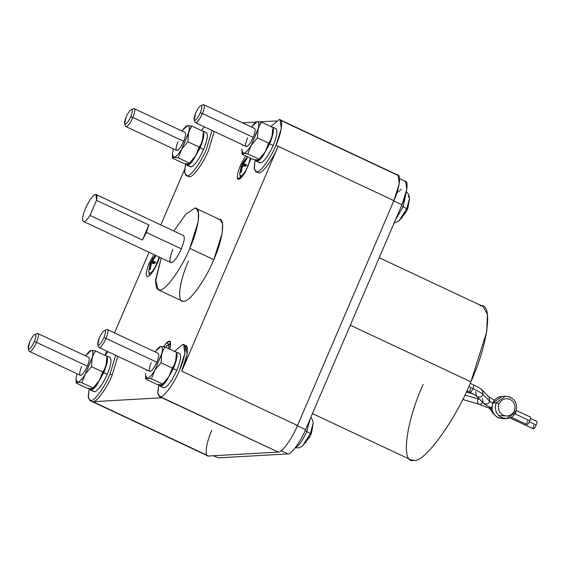 <?xml version="1.0" encoding="UTF-8"?>
<svg xmlns="http://www.w3.org/2000/svg" width="565" height="565" viewBox="0 0 565 565"><rect width="100%" height="100%" fill="white"/><g stroke="black" fill="none" stroke-linecap="round" stroke-linejoin="round"><path stroke-width="0.85" d="M493.196 413.658L489.664 408.389L493.676 413.855M492.722 403.014L502.024 396.383L492.828 402.965C490.808 409.427 492.624 414.371 498.274 417.803L503.288 418.778L498.274 417.803C492.624 414.371 490.808 409.427 492.828 402.965L496.197 402.774L492.722 403.014C494.58 399.031 497.68 396.821 502.024 396.383L505.393 396.192L496.197 402.774L499.086 403.763C501.628 399.194 505.308 397.746 510.139 399.399C514.531 402.068 515.944 405.917 514.376 410.939L515.852 412.005L506.664 418.587L501.649 417.613C495.999 414.18 494.184 409.237 496.197 402.774C494.184 409.237 495.999 414.18 501.649 417.613L506.664 418.587L503.288 418.778C494.163 417.542 490.639 412.288 492.722 403.014M506.664 418.587C511 418.149 514.101 415.939 515.965 411.963L515.965 411.963C518.041 402.683 514.517 397.428 505.393 396.192L510.407 397.167L505.393 396.192L496.197 402.774L499.086 403.763C497.518 408.785 498.93 412.634 503.323 415.303C508.147 416.956 511.834 415.508 514.376 410.939C515.944 405.917 514.531 402.068 510.139 399.399C505.308 397.746 501.628 399.194 499.086 403.763C497.518 408.785 498.93 412.634 503.323 415.303C508.147 416.956 511.834 415.508 514.376 410.939L515.852 412.005M477.941 398.862L479.777 399.427L477.941 398.862L478.393 398.007L477.941 398.862L464.868 395.062L477.941 398.862C477.121 401.228 477.404 402.979 478.781 404.109C477.404 402.979 477.121 401.228 477.941 398.862M529.349 421.836L536.157 425.028C537.061 422.761 537.209 421.525 536.609 421.328C537.209 421.525 537.061 422.761 536.157 425.028L529.349 421.836M491.974 408.198C484.389 404.399 485.158 404.547 483.153 402.902L484.502 403.784C486.832 404.399 488.605 403.608 489.813 401.425L492.616 403.255L489.813 401.425C488.605 403.608 486.832 404.399 484.502 403.784L483.153 402.902L482.425 398.608M480.999 389.32L482.348 390.203L483.075 394.497L489.813 401.425L483.075 394.497C481.867 396.686 480.095 397.47 477.764 396.863L476.422 395.987L477.764 396.863C480.095 397.47 481.867 396.686 483.075 394.497C481.542 393.035 478.159 391.065 472.94 388.586C471.888 390.86 470.963 392.145 470.158 392.421L470.158 392.421C469.557 392.223 469.706 390.987 470.603 388.72M466.831 390.902L470.016 392.4C478.746 396.828 475.186 395.38 476.429 395.987L475.688 391.686M470.158 392.421C470.963 392.145 471.888 390.86 472.94 388.586L468.781 386.63L472.94 388.586C473.837 386.319 473.986 385.083 473.385 384.878L470.221 383.352M491.804 407.994L491.811 406.842M511.24 417.245L527.06 424.633C527.865 424.35 528.791 423.072 529.843 420.791L514.955 413.806L529.843 420.791C530.74 418.524 530.895 417.288 530.295 417.09C530.895 417.288 530.74 418.524 529.843 420.791C528.791 423.072 527.865 424.35 527.06 424.633C526.46 424.428 526.608 423.192 527.512 420.925M218.669 219.481C225.71 217.299 223.027 239.391 213.789 259.653L189.762 248.374L213.789 259.653L222.151 233.218L222.554 223.931L220.209 219.757L196.182 208.478L198.527 212.652L198.124 221.939L189.762 248.374C181.662 268.573 165.072 291.448 159.598 289.972L158.059 289.704L155.665 279.59L161.166 258.12L155.53 281.582L156.498 288.101L159.598 289.972C165.072 291.448 181.662 268.573 189.762 248.374C199 228.112 201.684 206.02 194.643 208.203L196.182 208.478M173.872 231.05L185.857 214.163L194.643 208.203L185.857 214.163L173.872 231.05M181.337 248.854L146.384 232.448L142.458 240.019L90.04 215.42C86.622 220.647 84.256 222.575 82.942 221.198C82.031 219.065 82.893 214.771 85.541 208.323C82.893 214.771 82.031 219.065 82.942 221.198C84.256 222.575 86.622 220.647 90.04 215.42L96.495 200.349L148.913 224.955L142.458 240.019L148.913 224.955L146.384 232.448L148.913 224.955L96.495 200.349C97.498 195.257 96.714 193.513 94.129 195.102C91.29 197.453 88.43 201.86 85.541 208.323C88.43 201.86 91.29 197.453 94.129 195.102L96.107 194.544L96.495 200.349L90.04 215.42L142.458 240.019L146.384 232.448L181.337 248.854C184.586 240.648 185.129 236.184 182.961 235.464C185.129 236.184 184.586 240.648 181.337 248.854C177.544 257.082 174.19 261.708 171.28 262.718C174.19 261.708 177.544 257.082 181.337 248.854M172.904 249.327C169.648 257.534 169.105 261.998 171.28 262.718L82.942 221.198M104.921 355.343L107.943 351.783L104.921 355.343L106.686 351.197L104.913 355.343M89.764 400.486L207.708 455.842L92.928 401.687C96.431 402.626 107.025 388.007 112.209 375.104L110.02 374.079C104.843 386.983 94.242 401.602 90.746 400.663L89.764 400.486L88.161 396.828L89.192 388.621L88.26 397.795L90.746 400.663C94.242 401.602 104.843 386.983 110.02 374.079L115.613 355.385L110.02 374.079L112.209 375.104L117.795 356.409L112.209 375.104C107.025 388.007 96.431 402.626 92.928 401.687L162.487 397.746L159.316 396.545L157.713 392.894L158.744 384.687L157.812 393.854L160.298 396.722C163.801 397.661 174.401 383.049 179.578 370.146C185.475 357.2 187.192 343.089 182.693 344.481L174.479 351.409L182.693 344.481L183.674 344.657L184.917 353.259L179.578 370.146C174.401 383.049 163.801 397.661 160.298 396.722L162.487 397.746L160.58 396.694M186.139 175.616L189.31 176.817L186.139 175.616L184.536 171.965L185.574 163.758L184.635 172.925L187.128 175.793C190.624 176.732 201.225 162.12 206.402 149.216L211.988 130.515L206.402 149.216C201.225 162.12 190.624 176.732 187.128 175.793L189.31 176.817C192.806 177.763 203.407 163.144 208.584 150.241L214.177 131.546L208.584 150.241C203.407 163.144 192.806 177.763 189.31 176.817L187.403 175.764M184.875 345.505C189.374 344.113 187.658 358.224 181.761 371.17L278.135 146.307L275.953 145.276C270.776 158.179 260.175 172.798 256.68 171.859L255.698 171.682L254.095 168.024L255.126 159.817L254.194 168.992L256.68 171.859C260.175 172.798 270.776 158.179 275.953 145.276C281.857 132.337 283.566 118.219 279.068 119.618L270.854 126.546L279.068 119.618L280.049 119.787L281.292 128.389L275.953 145.276L278.135 146.307C272.959 159.21 262.358 173.822 258.862 172.883C262.358 173.822 272.959 159.21 278.135 146.307L393.897 200.639L399.236 183.752L397.993 175.15L280.049 119.787M255.698 171.682L258.862 172.883M159.316 396.545L278.241 452.085C281.737 453.024 292.338 438.405 297.522 425.502L181.761 371.17L187.1 354.283L185.857 345.681L183.674 344.657M28.25 348.591L29.768 341.86C28.003 346.303 27.713 348.725 28.886 349.114C30.468 348.57 32.283 346.062 34.331 341.606L36.499 342.341L34.331 341.606C32.283 346.062 30.468 348.57 28.886 349.114L28.25 348.591L29.013 350.943L29.797 351.585C31.739 350.914 33.971 347.828 36.499 342.341L87.278 366.177C89.447 360.71 89.814 357.737 88.366 357.25C89.814 357.737 89.447 360.71 87.278 366.177L36.499 342.341C33.971 347.828 31.739 350.914 29.797 351.585L80.576 375.421C82.518 374.75 84.75 371.664 87.278 366.177C84.75 371.664 82.518 374.75 80.576 375.421C79.128 374.941 79.488 371.968 81.657 366.494M124.625 123.728L126.143 116.997C124.385 121.44 124.088 123.855 125.268 124.251C126.843 123.7 128.658 121.2 130.713 116.736L132.874 117.478L130.713 116.736C128.658 121.2 126.843 123.7 125.268 124.251L124.625 123.728L125.388 126.08L126.172 126.722C128.114 126.044 130.353 122.965 132.874 117.478L183.66 141.314C185.829 135.84 186.189 132.867 184.741 132.387C186.189 132.867 185.829 135.84 183.66 141.314L132.874 117.478C130.353 122.965 128.114 126.044 126.172 126.722L176.951 150.558C178.893 149.88 181.132 146.801 183.66 141.314C181.132 146.801 178.893 149.88 176.951 150.558C175.503 150.071 175.87 147.098 178.039 141.631M97.802 344.657L99.32 337.927C97.561 342.369 97.265 344.784 98.437 345.18C100.019 344.629 101.834 342.129 103.889 337.665L106.05 338.407L103.889 337.665C101.834 342.129 100.019 344.629 98.437 345.18L97.802 344.657L98.564 347.009L99.348 347.652C101.29 346.974 103.522 343.894 106.05 338.407L156.837 362.243C159.005 356.769 159.365 353.796 157.918 353.316C159.365 353.796 159.005 356.769 156.837 362.243L106.05 338.407C103.522 343.894 101.29 346.974 99.348 347.652L150.128 371.488C152.07 370.81 154.309 367.73 156.837 362.243C154.309 367.73 152.07 370.81 150.128 371.488C148.68 371.007 149.04 368.027 151.215 362.561M194.183 119.787L195.702 113.057C193.936 117.506 193.64 119.921 194.819 120.31C196.394 119.766 198.209 117.259 200.264 112.802L202.432 113.537L200.264 112.802C198.209 117.259 196.394 119.766 194.819 120.31L194.183 119.787L194.946 122.139L195.723 122.782C197.665 122.111 199.904 119.031 202.432 113.537L253.212 137.373C255.38 131.906 255.74 128.933 254.292 128.446C255.74 128.933 255.38 131.906 253.212 137.373L202.432 113.537C199.904 119.031 197.665 122.111 195.723 122.782L246.51 146.618C248.452 145.947 250.683 142.867 253.212 137.373C250.683 142.867 248.452 145.947 246.51 146.618C245.062 146.137 245.422 143.164 247.59 137.691M150.163 263.784L149.153 263.311C145.897 271.511 145.36 275.974 147.529 276.702C150.438 275.692 153.793 271.066 157.586 262.831C153.793 271.066 150.438 275.692 147.529 276.702C145.36 275.974 145.897 271.511 149.153 263.311L153.786 254.66L149.153 263.311L150.163 263.784M147.013 276.61L147.529 276.702M166.435 342.941L169.126 344.205L166.435 342.941C170.213 339.452 171.421 341.006 170.058 347.609L169.839 341.091L166.435 342.941L163.567 346.719L166.435 342.941M169.634 349.135L170.058 347.609L169.634 349.135M237.258 177.714L239.828 178.921L237.258 177.714C237.272 172.968 239.419 166.788 243.692 159.182C239.419 166.788 237.272 172.968 237.258 177.714L238.07 179.324L245.154 172.396C240.782 179.169 238.155 180.934 237.258 177.714M245.824 155.975L243.692 159.182L245.824 155.975M157.07 263.17L159.048 257.124L157.07 263.17L154.768 262.619L157.07 263.17C154.273 269.251 151.801 272.669 149.647 273.411C151.801 272.669 154.273 269.251 157.07 263.17M155.495 255.458L153.489 258.353M151.01 261.892L154.542 263.163L151.01 261.892L151.787 261.312L150.572 262.859L152.917 258.488L155.41 255.422M151.787 261.312L155.283 256.002L155.883 255.966L152.395 261.277L155.198 261.652L154.768 262.619L155.198 261.652L152.395 261.277L154.845 262.435L152.395 261.277L155.883 255.966L155.283 256.002L155.488 256.432L155.283 256.002L151.787 261.312L154.732 262.697L151.787 261.312M166.816 345.724L168.391 344.841L169.119 348.895L168.391 344.841L165.376 347.136M248.127 165.891L250.323 158.094L248.127 165.891L245.817 165.34L248.127 165.891C245.33 171.972 242.851 175.383 240.697 176.132C242.851 175.383 245.33 171.972 248.127 165.891M244.546 161.074L247.753 156.886L244.546 161.074M242.06 164.606L245.591 165.877L242.06 164.606L242.844 164.034L241.622 165.58L242.103 164.415C242.837 162.459 244.716 159.952 247.753 156.886M242.844 164.034L246.333 158.716L246.94 158.68L243.444 163.998L246.248 164.373L245.817 165.34L246.248 164.373L243.444 163.998L245.902 165.15L243.444 163.998L246.94 158.68L246.333 158.716L246.545 159.153L246.333 158.716L242.844 164.034L245.782 165.418L242.844 164.034M407.923 207.779L407.16 208.541L407.923 207.779L407.181 209.693L406.701 208.796L403.163 206.67L395.521 219.743L403.163 206.67L401.468 205.865L403.163 206.67L406.277 191.987L403.163 206.67L406.701 208.796L409.54 198.435L406.701 208.796L407.181 209.693L407.902 208.061L409.54 198.435L408.248 196.09M396.863 192.877L401.369 189.296M311.548 432.649L310.785 433.411L311.548 432.649L310.807 434.556L310.326 433.666L306.788 431.54C302.402 441.06 298.525 446.414 295.149 447.579C298.525 446.414 302.402 441.06 306.788 431.54L305.079 430.728L306.788 431.54L310.241 418.707L306.788 431.54L310.326 433.666L313.158 423.298L310.326 433.666L310.807 434.556L311.527 432.931L313.158 423.298L312.826 420.628L310.849 417.281M203.188 134.145L202.489 139.845L201.331 143.672L199.141 147.07L195.681 155.742L201.331 143.672L195.681 155.742L189.367 163.419M172.445 154.754L172.558 158.172L174.034 157.374L172.445 154.754L172.551 152.924C172.219 155.898 172.713 157.381 174.034 157.374C175.976 157.049 178.533 154.323 181.697 149.181L188.512 133.284L189.755 129.752L189.148 130.014L188.512 133.284L189.148 130.014C189.473 127.047 188.978 125.564 187.665 125.571L181.831 130.925L185.694 126.525L187.665 125.571C188.978 125.564 189.473 127.047 189.148 130.014L191.867 126.052L187.665 125.571L186.189 126.376L187.665 125.571L191.867 126.052L189.755 129.752L181.697 149.181L187.891 141.794L188.512 133.284L187.891 141.794L181.697 149.181C178.533 154.323 175.976 157.049 174.034 157.374L178.236 157.854L181.697 149.181L178.236 157.854L174.034 157.374L172.558 158.172L183.809 163.454L188.011 163.935L187.029 165.263L191.154 166.908C194.861 165.319 199.028 159.471 203.661 149.372L200.165 147.733L193.011 160.509C190.433 163.899 188.442 165.481 187.029 165.263L187.615 163.899L189.487 163.13L178.236 157.854L189.487 163.13L189.19 163.603L195.681 155.742L189.487 163.13L188.011 163.935L183.809 163.454L172.558 158.172L172.487 155.361M106.813 359.008L106.114 364.707L104.956 368.535L102.759 371.932L99.299 380.605L104.956 368.535L99.299 380.605L92.985 388.282M76.07 379.616L76.183 383.042L77.652 382.237L76.07 379.616L76.169 377.794C75.844 380.761 76.339 382.244 77.652 382.237C79.601 381.919 82.158 379.186 85.322 374.044L92.137 358.146L93.38 354.622L92.766 354.884L92.137 358.146L92.766 354.884C93.098 351.91 92.604 350.427 91.283 350.434L85.456 355.788L89.319 351.388L91.283 350.434C92.604 350.427 93.098 351.91 92.766 354.884L93.38 354.622L95.492 350.914L91.283 350.434L89.807 351.239L91.283 350.434L95.492 350.914L93.38 354.622L85.322 374.044L91.516 366.657L92.137 358.146L91.516 366.657L85.322 374.044C82.158 379.186 79.601 381.919 77.652 382.237L81.861 382.717L85.322 374.044L81.861 382.717L77.652 382.237L76.183 383.042L87.427 388.317L91.636 388.798L90.647 390.132L94.772 391.771C98.487 390.182 102.653 384.334 107.279 374.235L103.791 372.596L96.636 385.372C94.058 388.762 92.06 390.351 90.647 390.132L91.233 388.762L93.105 388L81.861 382.717L93.105 388L92.815 388.466L99.299 380.605L93.105 388L91.636 388.798L87.427 388.317L76.183 383.042L76.106 380.224M272.74 130.204L272.048 135.904L270.889 139.732L268.693 143.136L265.232 151.801L270.889 139.732L265.232 151.801L258.918 159.478M241.997 150.82L242.11 154.238L243.586 153.433L241.997 150.82L242.103 148.991C241.778 151.957 242.272 153.44 243.586 153.433C245.535 153.115 248.091 150.382 251.256 145.24L258.071 129.343L259.307 125.818L258.699 126.08L258.071 129.343L258.699 126.08C259.024 123.106 258.53 121.63 257.216 121.637L251.39 126.984L255.253 122.584L257.216 121.637C258.53 121.63 259.024 123.106 258.699 126.08L261.418 122.118L257.216 121.637L255.74 122.436L257.216 121.637L261.418 122.118L259.307 125.818L251.256 145.24L257.442 137.853L258.071 129.343L257.442 137.853L251.256 145.24C248.091 150.382 245.535 153.115 243.586 153.433L247.795 153.913L251.256 145.24L247.795 153.913L243.586 153.433L242.11 154.238L253.36 159.514L257.562 159.994L256.581 161.329L260.705 162.967C264.413 161.378 268.587 155.53 273.213 145.431L269.717 143.793L262.57 156.576C259.985 159.959 257.993 161.548 256.581 161.329L257.167 159.959L259.038 159.196L247.795 153.913L259.038 159.196L258.749 159.662L265.232 151.801L259.038 159.196L257.562 159.994L253.36 159.514L242.11 154.238L242.039 151.427M176.365 355.074L175.666 360.774L174.507 364.602L172.318 367.999L168.85 376.671L174.507 364.602L168.85 376.671L162.543 384.348M145.622 375.683L145.735 379.101L147.211 378.303L145.622 375.683L145.728 373.853C145.396 376.827 145.89 378.31 147.211 378.303C149.153 377.978 151.71 375.252 154.874 370.11L161.689 354.213L162.932 350.688L162.325 350.943L161.689 354.213L162.325 350.943C162.649 347.976 162.155 346.493 160.841 346.5L155.008 351.854L158.871 347.454L160.841 346.5C162.155 346.493 162.649 347.976 162.325 350.943L162.932 350.688L165.044 346.981L160.841 346.5L159.365 347.305L160.841 346.5L165.044 346.981L162.932 350.688L154.874 370.11L161.067 362.723L161.689 354.213L161.067 362.723L154.874 370.11C151.71 375.252 149.153 377.978 147.211 378.303L151.413 378.783L154.874 370.11L151.413 378.783L147.211 378.303L145.735 379.101L156.985 384.384L161.187 384.864L160.206 386.192L164.33 387.837C168.038 386.248 172.205 380.4 176.838 370.301L173.342 368.663L166.188 381.439C163.61 384.829 161.611 386.411 160.206 386.192L160.785 384.829L162.663 384.059L151.413 378.783L162.663 384.059L162.367 384.532L168.85 376.671L162.663 384.059L161.187 384.864L156.985 384.384L145.735 379.101L145.664 376.29M202.228 130.769C204.975 131.687 204.29 137.337 200.165 147.733C204.29 137.337 204.975 131.687 202.228 130.769L206.366 132.528M200.165 147.733L203.661 149.372C207.779 138.976 208.471 133.326 205.716 132.408C208.471 133.326 207.779 138.976 203.661 149.372C199.028 159.471 194.861 165.319 191.154 166.908L187.029 165.263C188.442 165.481 190.433 163.899 193.011 160.509L200.165 147.733M105.846 355.639C108.593 356.55 107.908 362.207 103.791 372.596C107.908 362.207 108.593 356.55 105.846 355.639L109.991 357.391M103.791 372.596L107.279 374.235C111.404 363.846 112.089 358.189 109.342 357.278C112.089 358.189 111.404 363.846 107.279 374.235C102.653 384.334 98.487 390.182 94.772 391.771L90.647 390.132C92.06 390.351 94.058 388.762 96.636 385.372L103.791 372.596M271.779 126.835C274.526 127.747 273.841 133.404 269.717 143.793C273.841 133.404 274.526 127.747 271.779 126.835L275.925 128.587M269.717 143.793L273.213 145.431C277.337 135.042 278.022 129.392 275.275 128.474C278.022 129.392 277.337 135.042 273.213 145.431C268.587 155.53 264.413 161.378 260.705 162.967L256.581 161.329C257.993 161.548 259.985 159.959 262.57 156.576L269.717 143.793M175.397 351.698C178.152 352.617 177.467 358.267 173.342 368.663C177.467 358.267 178.152 352.617 175.397 351.698L179.543 353.457M173.342 368.663L176.838 370.301C180.955 359.912 181.648 354.255 178.893 353.337C181.648 354.255 180.955 359.912 176.838 370.301C172.205 380.4 168.038 386.248 164.33 387.837L160.206 386.192C161.611 386.411 163.61 384.829 166.188 381.439L173.342 368.663M480.102 305.933C493.4 301.809 488.337 343.541 470.892 381.806L350.314 325.214L470.892 381.806L486.684 331.874L487.44 314.338L483.011 306.449L379.235 257.739M312.431 413.601L410.995 459.868L413.905 460.39C424.244 463.173 455.581 419.957 470.892 381.806C455.581 419.957 424.244 463.173 413.905 460.39C400.606 464.508 405.67 422.782 423.114 384.511M184.593 169.436L160.813 224.919L184.593 169.436M149.019 252.421L114.547 332.856L149.019 252.421M276.165 120.931L259.9 121.849L276.165 120.931M255.896 122.075L242.54 122.831L255.896 122.075M159.577 257.379L157.586 262.831L159.577 257.379M251.072 158.44L245.154 172.396L251.072 158.44M158.059 289.704L182.078 300.976L183.618 301.251C189.091 302.727 205.688 279.845 213.789 259.653C205.688 279.845 189.091 302.727 183.618 301.251C176.584 303.433 179.26 281.342 188.498 261.079M160.425 384.659L159.831 386.043L163.878 387.858L159.831 386.043L159.04 384.723L159.831 386.043L160.425 384.659M160.799 386.502L163.878 387.858M256.8 159.789L256.206 161.173L260.26 162.995L256.206 161.173L255.415 159.86L256.206 161.173L256.8 159.789M257.174 161.639L260.26 162.995M90.866 388.593L90.273 389.977L94.327 391.799L90.273 389.977L89.482 388.664L90.273 389.977L90.866 388.593M91.248 390.443L94.327 391.799M187.248 163.73L186.655 165.114L190.702 166.929L186.655 165.114L185.864 163.793L186.655 165.114L187.248 163.73M187.622 165.573L190.702 166.929M146.54 369.898L146.356 370.591M162.663 384.059L168.85 376.671L172.318 367.999L174.507 364.602L175.666 360.774L174.423 364.298L175.666 360.774L176.358 353.775M172.318 367.999L161.067 362.723L172.318 367.999M176.287 352.263L165.044 346.981L176.287 352.263M242.915 145.036L242.738 145.728M259.038 159.196L265.232 151.801L268.693 143.136L270.889 139.732L272.048 135.904L270.805 139.428L272.048 135.904L272.733 128.912M268.693 143.136L257.442 137.853L268.693 143.136M272.669 127.393L261.418 122.118L272.669 127.393M76.981 373.839L76.169 377.794L76.981 373.839M93.105 388L99.299 380.605L102.759 371.932L104.956 368.535L106.114 364.707L104.871 368.232L106.114 364.707L106.799 357.716M102.759 371.932L91.516 366.657L102.759 371.932M106.736 356.197L95.492 350.914L106.736 356.197M173.363 148.969L172.551 152.924L173.363 148.969M173.18 149.661L173.37 148.976M189.487 163.13L195.681 155.742L199.141 147.07L201.331 143.672L202.489 139.845L201.253 143.369L202.489 139.845L203.181 132.846M199.141 147.07L187.891 141.794L199.141 147.07M203.11 131.334L191.867 126.052L203.11 131.334M295.326 447.755L298.765 447.861L302.543 445.912L310.326 433.666L302.543 445.912L309.881 436.766L310.807 434.556L309.86 436.802M309.168 437.183L304.853 443.426M394.059 223.147L398.925 221.049L406.701 208.796L398.925 221.049L406.256 211.896L407.181 209.693L406.235 211.939M405.55 212.313L401.228 218.563M408.156 205.01L407.464 207.623M245.408 166.322L245.817 165.34L245.408 166.322L242.611 165.955L245.408 166.322M242.004 165.983L242.512 166.223L242.004 165.983L241.227 166.562L242.004 165.983L240.535 172.247L241.142 172.219L242.611 165.955L241.142 172.219L240.535 172.247L242.004 165.983M241.622 165.58L241.227 166.562L241.622 165.58M241.156 172.078L240.535 172.247L241.156 172.078M241.255 166.4L239.701 174.041L240.697 176.132L239.701 174.041L241.693 166.732M154.358 263.608L154.768 262.619L154.358 263.608L151.554 263.234L154.358 263.608M150.954 263.269L151.455 263.502L150.954 263.269L150.17 263.848L150.954 263.269L149.485 269.533L150.085 269.498L151.554 263.234L150.085 269.498L149.485 269.533L150.954 263.269M150.572 262.859L150.17 263.848L150.572 262.859M150.099 269.357L149.485 269.533L150.099 269.357M150.198 263.686L148.644 271.32L149.647 273.411L148.644 271.32L150.643 264.01M200.264 112.802C202.03 108.36 202.319 105.938 201.147 105.549C199.565 106.093 197.75 108.6 195.702 113.057C197.75 108.6 199.565 106.093 201.147 105.549C202.319 105.938 202.03 108.36 200.264 112.802M254.638 128.509L203.513 104.61C204.961 105.097 204.601 108.07 202.432 113.537C204.601 108.07 204.961 105.097 203.513 104.61L201.147 105.549M103.889 337.665C105.648 333.223 105.945 330.808 104.765 330.412C103.19 330.963 101.375 333.463 99.32 337.927C101.375 333.463 103.19 330.963 104.765 330.412C105.945 330.808 105.648 333.223 103.889 337.665M158.257 353.379L107.138 329.48C108.586 329.96 108.226 332.933 106.05 338.407C108.226 332.933 108.586 329.96 107.138 329.48L104.765 330.412M130.713 116.736C132.471 112.294 132.768 109.878 131.589 109.483C130.014 110.034 128.199 112.534 126.143 116.997C128.199 112.534 130.014 110.034 131.589 109.483C132.768 109.878 132.471 112.294 130.713 116.736M185.08 132.443L133.962 108.551C135.409 109.031 135.049 112.004 132.874 117.478C135.049 112.004 135.409 109.031 133.962 108.551L131.589 109.483M34.331 341.606C36.096 337.157 36.393 334.741 35.214 334.353C33.639 334.897 31.824 337.404 29.768 341.86C31.824 337.404 33.639 334.897 35.214 334.353C36.393 334.741 36.096 337.157 34.331 341.606M88.705 357.313L37.58 333.414C39.027 333.901 38.667 336.874 36.499 342.341C38.667 336.874 39.027 333.901 37.58 333.414L35.214 334.353M218.401 457.848L287.952 453.914C291.145 454.776 300.827 441.427 305.552 429.647L296.816 425.544L305.552 429.647C300.827 441.427 291.145 454.776 287.952 453.914L281.193 450.736L287.952 453.914L218.401 457.848L213.379 455.757M404.773 181.351C408.883 180.073 407.316 192.962 401.934 204.777L305.552 429.647L401.934 204.777L393.191 200.681L401.934 204.777L406.807 189.36L405.67 181.506L399.589 178.653M204.318 126.92L201.302 130.48L204.318 126.92M211.804 430.353C205.907 443.299 204.191 457.417 208.69 456.019L92.928 401.687L162.487 397.746L278.241 452.085L208.69 456.019L278.241 452.085C281.737 453.024 292.338 438.405 297.522 425.502L181.761 371.17L278.135 146.307L393.897 200.639L297.522 425.502L393.897 200.639C399.794 187.693 401.51 173.582 397.011 174.973L281.257 120.642M489.813 401.425L489.085 397.131L489.813 401.425M473.385 384.878C473.986 385.083 473.837 386.319 472.94 388.586C478.159 391.065 481.542 393.035 483.075 394.497L482.348 390.203L489.085 397.131L494.446 400.211M487.736 396.242L489.085 397.131M509.891 417.888L533.374 428.87C534.179 428.588 535.111 427.31 536.157 425.028C535.111 427.31 534.179 428.588 533.374 428.87C532.774 428.666 532.922 427.43 533.826 425.163M482.856 401.821C481.726 403.996 480.363 404.759 478.781 404.109L489.551 408.34L490.695 407.591L489.551 408.34L489.403 406.941M462.693 399.504L478.781 404.109M498.839 415.706L504.813 415.833M472.997 393.883L466.344 391.948M536.75 421.349L530.591 418.46M483.153 402.902L476.415 395.98M170.679 343.781L166.845 345.695M406.341 191.705L408.643 194.325L409.54 198.435M158.871 347.454L159.655 346.832M255.253 122.584L256.037 121.969M89.319 351.388L90.103 350.773M185.694 126.525L186.478 125.903M239.701 174.041L240.676 178.258M148.644 271.32L149.626 275.536M183.47 235.556L96.107 194.544M516.459 410.557L530.436 417.111M482.348 390.203C480.405 388.607 481.083 388.685 473.527 384.906M489.551 408.34L492.341 409.646"/></g></svg>
